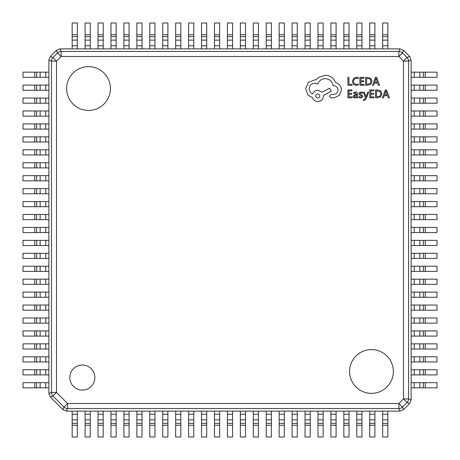 <?xml version="1.0" encoding="UTF-8"?>
<svg xmlns="http://www.w3.org/2000/svg" width="460" height="460" viewBox="0 0 460 460"><rect width="100%" height="100%" fill="white"/><g stroke="black" fill="none" stroke-linecap="round" stroke-linejoin="round"><path stroke-width="0.69" d="M66.642 88.533A21.89 21.89 0 0 0 88.533 110.423A21.89 21.89 0 0 0 110.423 88.533A21.89 21.89 0 0 0 88.533 66.642A21.89 21.89 0 0 0 66.642 88.533M349.577 371.467A21.89 21.89 0 0 0 371.467 393.357A21.89 21.89 0 0 0 393.357 371.467A21.89 21.89 0 0 0 371.467 349.577A21.89 21.89 0 0 0 349.577 371.467M69.793 377.574A12.535 12.535 0 0 0 82.328 390.109A12.535 12.535 0 0 0 94.863 377.574A12.535 12.535 0 0 0 82.328 365.039A12.535 12.535 0 0 0 69.793 377.574M62.916 409.641L63.98 407.077A5.175 5.043 -157.5 0 0 67.562 408.56L67.562 403.495L398.906 403.495L402.488 407.077A5.175 5.043 157.5 0 1 398.906 408.56L67.562 408.56L66.499 411.125L62.916 409.641L50.358 397.084L52.923 396.02L56.505 392.437L67.562 403.495L63.98 407.077L52.923 396.02A5.175 5.043 -112.5 0 1 51.439 392.437L51.439 61.094A5.175 5.043 -67.5 0 1 52.923 57.511L57.511 52.923L56.448 50.358L60.03 48.875L399.97 48.875L403.552 50.358L402.488 52.923L407.077 57.511L403.495 61.094L398.906 56.505L402.488 52.923A5.175 5.043 22.5 0 0 398.906 51.439L399.97 48.875M411.125 60.03L408.56 61.094A5.175 5.043 67.5 0 0 407.077 57.511L409.641 56.448L411.125 60.03L411.125 399.97L409.641 403.552L407.077 402.488L402.488 407.077L403.552 409.641L409.641 403.552M403.552 409.641L399.97 411.125L66.499 411.125M48.875 393.455L48.875 60.03L50.358 56.448L52.923 57.511L56.505 61.094L56.505 392.437L51.439 392.437L48.875 393.455M403.552 50.358L409.641 56.448M50.358 56.448L56.448 50.358M50.358 397.084L48.875 393.501M60.03 48.875L61.094 51.439A5.175 5.043 -22.5 0 0 57.511 52.923L61.094 56.505L56.505 61.094L51.439 61.094L48.875 60.03M399.97 411.125L398.906 408.56L398.906 403.495L403.495 398.906L407.077 402.488A5.175 5.043 112.5 0 0 408.56 398.906L411.125 399.97M48.875 72.162L23 72.162L23 77.337L48.875 77.337M48.875 85.1L23 85.1L23 90.275L48.875 90.275M48.875 98.037L23 98.037L23 103.212L48.875 103.212M48.875 110.975L23 110.975L23 116.15L48.875 116.15M48.875 123.912L23 123.912L23 129.087L48.875 129.087M48.875 136.85L23 136.85L23 142.025L48.875 142.025M48.875 149.787L23 149.787L23 154.962L48.875 154.962M48.875 162.725L23 162.725L23 167.9L48.875 167.9M48.875 175.662L23 175.662L23 180.837L48.875 180.837M48.875 188.6L23 188.6L23 193.775L48.875 193.775M48.875 201.537L23 201.537L23 206.712L48.875 206.712M48.875 214.475L23 214.475L23 219.65L48.875 219.65M48.875 227.412L23 227.412L23 232.587L48.875 232.587M48.875 240.35L23 240.35L23 245.525L48.875 245.525M48.875 253.287L23 253.287L23 258.462L48.875 258.462M48.875 266.225L23 266.225L23 271.4L48.875 271.4M48.875 279.162L23 279.162L23 284.337L48.875 284.337M48.875 292.1L23 292.1L23 297.275L48.875 297.275M48.875 305.037L23 305.037L23 310.212L48.875 310.212M48.875 317.975L23 317.975L23 323.15L48.875 323.15M48.875 330.912L23 330.912L23 336.087L48.875 336.087M48.875 343.85L23 343.85L23 349.025L48.875 349.025M48.875 356.787L23 356.787L23 361.962L48.875 361.962M48.875 369.725L23 369.725L23 374.9L48.875 374.9M48.875 382.662L23 382.662L23 387.837L48.875 387.837M72.162 411.125L72.162 437L77.337 437L77.337 411.125M85.1 411.125L85.1 437L90.275 437L90.275 411.125M98.037 411.125L98.037 437L103.212 437L103.212 411.125M110.975 411.125L110.975 437L116.15 437L116.15 411.125M123.912 411.125L123.912 437L129.087 437L129.087 411.125M136.85 411.125L136.85 437L142.025 437L142.025 411.125M149.787 411.125L149.787 437L154.962 437L154.962 411.125M162.725 411.125L162.725 437L167.9 437L167.9 411.125M175.662 411.125L175.662 437L180.837 437L180.837 411.125M188.6 411.125L188.6 437L193.775 437L193.775 411.125M201.537 411.125L201.537 437L206.712 437L206.712 411.125M214.475 411.125L214.475 437L219.65 437L219.65 411.125M227.412 411.125L227.412 437L232.587 437L232.587 411.125M240.35 411.125L240.35 437L245.525 437L245.525 411.125M253.287 411.125L253.287 437L258.462 437L258.462 411.125M266.225 411.125L266.225 437L271.4 437L271.4 411.125M279.162 411.125L279.162 437L284.337 437L284.337 411.125M292.1 411.125L292.1 437L297.275 437L297.275 411.125M305.037 411.125L305.037 437L310.212 437L310.212 411.125M317.975 411.125L317.975 437L323.15 437L323.15 411.125M330.912 411.125L330.912 437L336.087 437L336.087 411.125M343.85 411.125L343.85 437L349.025 437L349.025 411.125M356.787 411.125L356.787 437L361.962 437L361.962 411.125M369.725 411.125L369.725 437L374.9 437L374.9 411.125M382.662 411.125L382.662 437L387.837 437L387.837 411.125M411.125 387.837L437 387.837L437 382.662L411.125 382.662M411.125 374.9L437 374.9L437 369.725L411.125 369.725M411.125 361.962L437 361.962L437 356.787L411.125 356.787M411.125 349.025L437 349.025L437 343.85L411.125 343.85M411.125 336.087L437 336.087L437 330.912L411.125 330.912M411.125 323.15L437 323.15L437 317.975L411.125 317.975M411.125 310.212L437 310.212L437 305.037L411.125 305.037M411.125 297.275L437 297.275L437 292.1L411.125 292.1M411.125 284.337L437 284.337L437 279.162L411.125 279.162M411.125 271.4L437 271.4L437 266.225L411.125 266.225M411.125 258.462L437 258.462L437 253.287L411.125 253.287M411.125 245.525L437 245.525L437 240.35L411.125 240.35M411.125 232.587L437 232.587L437 227.412L411.125 227.412M411.125 219.65L437 219.65L437 214.475L411.125 214.475M411.125 206.712L437 206.712L437 201.537L411.125 201.537M411.125 193.775L437 193.775L437 188.6L411.125 188.6M411.125 180.837L437 180.837L437 175.662L411.125 175.662M411.125 167.9L437 167.9L437 162.725L411.125 162.725M411.125 154.962L437 154.962L437 149.787L411.125 149.787M411.125 142.025L437 142.025L437 136.85L411.125 136.85M411.125 129.087L437 129.087L437 123.912L411.125 123.912M411.125 116.15L437 116.15L437 110.975L411.125 110.975M411.125 103.212L437 103.212L437 98.037L411.125 98.037M411.125 90.275L437 90.275L437 85.1L411.125 85.1M411.125 77.337L437 77.337L437 72.162L411.125 72.162M387.837 48.875L387.837 23L382.662 23L382.662 48.875M374.9 48.875L374.9 23L369.725 23L369.725 48.875M361.962 48.875L361.962 23L356.787 23L356.787 48.875M349.025 48.875L349.025 23L343.85 23L343.85 48.875M336.087 48.875L336.087 23L330.912 23L330.912 48.875M323.15 48.875L323.15 23L317.975 23L317.975 48.875M310.212 48.875L310.212 23L305.037 23L305.037 48.875M297.275 48.875L297.275 23L292.1 23L292.1 48.875M284.337 48.875L284.337 23L279.162 23L279.162 48.875M271.4 48.875L271.4 23L266.225 23L266.225 48.875M258.462 48.875L258.462 23L253.287 23L253.287 48.875M245.525 48.875L245.525 23L240.35 23L240.35 48.875M232.587 48.875L232.587 23L227.412 23L227.412 48.875M219.65 48.875L219.65 23L214.475 23L214.475 48.875M206.712 48.875L206.712 23L201.537 23L201.537 48.875M193.775 48.875L193.775 23L188.6 23L188.6 48.875M180.837 48.875L180.837 23L175.662 23L175.662 48.875M167.9 48.875L167.9 23L162.725 23L162.725 48.875M154.962 48.875L154.962 23L149.787 23L149.787 48.875M142.025 48.875L142.025 23L136.85 23L136.85 48.875M129.087 48.875L129.087 23L123.912 23L123.912 48.875M116.15 48.875L116.15 23L110.975 23L110.975 48.875M103.212 48.875L103.212 23L98.037 23L98.037 48.875M90.275 48.875L90.275 23L85.1 23L85.1 48.875M77.337 48.875L77.337 23L72.162 23L72.162 48.875M352.078 85.29L352.078 84.393L348.933 84.393L348.933 77.395L347.915 77.395L347.915 85.29L352.078 85.29M356.126 85.422L358.311 84.962L358.311 83.984L356.27 84.513L354.246 83.685L353.47 81.431L354.298 79.057L356.448 78.183L358.311 78.654L358.311 77.585L356.442 77.263L353.539 78.424L352.4 81.495L353.412 84.347L356.126 85.422M364.136 85.29L364.136 84.393L360.91 84.393L360.91 81.736L363.733 81.736L363.733 80.834L360.91 80.834L360.91 78.303L363.958 78.303L363.958 77.395L359.892 77.395L359.892 85.29L364.136 85.29M365.625 85.29L367.799 85.29L370.863 84.186L372.054 81.242L370.863 78.441L367.879 77.395L365.625 77.395L365.625 85.29M366.643 78.303L366.643 84.393L370.139 83.565L370.984 81.27L370.116 79.045L366.643 78.303M379.592 85.29L376.585 77.395L375.498 77.395L372.491 85.29L373.618 85.29L374.377 83.133L377.666 83.133L378.471 85.29L379.592 85.29M374.699 82.237L377.349 82.237L376.033 78.407L374.699 82.237M352.159 97.813L352.159 96.91L348.933 96.91L348.933 94.26L351.756 94.26L351.756 93.351L348.933 93.351L348.933 90.827L351.98 90.827L351.98 89.918L347.915 89.918L347.915 97.813L352.159 97.813M355.597 92.046L353.659 92.569L353.659 93.529L355.505 92.851L356.649 94.231L354.976 94.461L353.107 96.301L353.591 97.503L354.896 97.945L356.649 96.939L356.649 97.813L357.638 97.813L357.638 94.185C357.638 92.759 356.954 92.046 355.597 92.046M354.372 95.507L354.395 96.882L355.149 97.135L356.224 96.675L356.649 94.984L354.372 95.507M360.6 97.14L358.978 96.594L358.978 97.612L360.508 97.945L362.147 97.497L362.785 96.278L362.451 95.346L360.214 94.133L360.002 93.61L361.083 92.851L362.514 93.254L362.514 92.293L361.18 92.046L359.616 92.495L358.984 93.696L359.26 94.587L361.514 95.841L361.767 96.376L360.6 97.14M368.707 92.172L367.684 92.172L366.022 96.876L364.406 92.172L363.296 92.172L365.51 97.802L365.073 98.825L364.061 99.619L363.503 99.509L363.503 100.389L364.142 100.47L366.154 98.664L368.707 92.172M374.02 97.813L374.02 96.91L370.794 96.91L370.794 94.26L373.618 94.26L373.618 93.351L370.794 93.351L370.794 90.827L373.842 90.827L373.842 89.918L369.777 89.918L369.777 97.813L374.02 97.813M375.509 97.813L377.683 97.813L380.748 96.709L381.938 93.765L380.748 90.965L377.763 89.918L375.509 89.918L375.509 97.813M376.533 90.827L376.533 96.91L380.023 96.088L380.868 93.794L380 91.569L376.533 90.827M389.476 97.813L386.475 89.918L385.382 89.918L382.375 97.813L383.502 97.813L384.261 95.651L387.55 95.651L388.355 97.813L389.476 97.813M384.583 94.76L387.234 94.76L385.917 90.93L384.583 94.76M341.452 89.982C341.171 86.353 339.319 83.904 335.892 82.633L332.862 78.194C330.654 76.297 328.112 75.325 325.231 75.279L318.498 77.47L316.026 79.936L314.738 79.827L308.28 82.518L305.641 88.918L307.999 95.036L312.49 97.727C313.398 100.125 315.175 101.395 317.82 101.545C321.235 101.217 323.11 99.348 323.438 95.933L323.438 95.37L331.292 91.218L329.55 88.245L322.034 92.172L317.82 90.263C315.249 90.43 313.49 91.666 312.547 93.966C310.442 92.949 309.321 91.229 309.178 88.803C309.505 85.387 311.38 83.519 314.789 83.191L317.768 84.036C319.039 80.667 321.546 78.873 325.289 78.648C329.699 79.022 332.321 81.357 333.143 85.663L333.592 85.663C336.26 85.916 337.721 87.371 337.968 90.039C337.772 92.563 336.427 94.024 333.931 94.415L331.068 94.357L329.325 96.1L330.953 97.842L334.265 97.842L339.371 95.312L341.452 89.982M317.768 98.175C320.591 96.703 320.591 95.243 317.768 93.8C314.95 95.26 314.95 96.715 317.768 98.175M403.495 398.906L403.495 61.094L408.56 61.094L408.56 398.906L403.495 398.906M398.906 56.505L61.094 56.505L61.094 51.439L398.906 51.439L398.906 56.505M34.776 72.162L34.776 77.337M36.651 72.162L36.651 77.337M40.135 72.162L40.135 77.337M45.758 72.162L45.758 77.337M34.776 85.1L34.776 90.275M36.651 85.1L36.651 90.275M40.135 85.1L40.135 90.275M45.758 85.1L45.758 90.275M34.776 98.037L34.776 103.212M36.651 98.037L36.651 103.212M40.135 98.037L40.135 103.212M45.758 98.037L45.758 103.212M34.776 110.975L34.776 116.15M36.651 110.975L36.651 116.15M40.135 110.975L40.135 116.15M45.758 110.975L45.758 116.15M34.776 123.912L34.776 129.087M36.651 123.912L36.651 129.087M40.135 123.912L40.135 129.087M45.758 123.912L45.758 129.087M34.776 136.85L34.776 142.025M36.651 136.85L36.651 142.025M40.135 136.85L40.135 142.025M45.758 136.85L45.758 142.025M34.776 149.787L34.776 154.962M36.651 149.787L36.651 154.962M40.135 149.787L40.135 154.962M45.758 149.787L45.758 154.962M34.776 162.725L34.776 167.9M36.651 162.725L36.651 167.9M40.135 162.725L40.135 167.9M45.758 162.725L45.758 167.9M34.776 175.662L34.776 180.837M36.651 175.662L36.651 180.837M40.135 175.662L40.135 180.837M45.758 175.662L45.758 180.837M34.776 188.6L34.776 193.775M36.651 188.6L36.651 193.775M40.135 188.6L40.135 193.775M45.758 188.6L45.758 193.775M34.776 201.537L34.776 206.712M36.651 201.537L36.651 206.712M40.135 201.537L40.135 206.712M45.758 201.537L45.758 206.712M34.776 214.475L34.776 219.65M36.651 214.475L36.651 219.65M40.135 214.475L40.135 219.65M45.758 214.475L45.758 219.65M34.776 227.412L34.776 232.587M36.651 227.412L36.651 232.587M40.135 227.412L40.135 232.587M45.758 227.412L45.758 232.587M34.776 240.35L34.776 245.525M36.651 240.35L36.651 245.525M40.135 240.35L40.135 245.525M45.758 240.35L45.758 245.525M34.776 253.287L34.776 258.462M36.651 253.287L36.651 258.462M40.135 253.287L40.135 258.462M45.758 253.287L45.758 258.462M34.776 266.225L34.776 271.4M36.651 266.225L36.651 271.4M40.135 266.225L40.135 271.4M45.758 266.225L45.758 271.4M34.776 279.162L34.776 284.337M36.651 279.162L36.651 284.337M40.135 279.162L40.135 284.337M45.758 279.162L45.758 284.337M34.776 292.1L34.776 297.275M36.651 292.1L36.651 297.275M40.135 292.1L40.135 297.275M45.758 292.1L45.758 297.275M34.776 305.037L34.776 310.212M36.651 305.037L36.651 310.212M40.135 305.037L40.135 310.212M45.758 305.037L45.758 310.212M34.776 317.975L34.776 323.15M36.651 317.975L36.651 323.15M40.135 317.975L40.135 323.15M45.758 317.975L45.758 323.15M34.776 330.912L34.776 336.087M36.651 330.912L36.651 336.087M40.135 330.912L40.135 336.087M45.758 330.912L45.758 336.087M34.776 343.85L34.776 349.025M36.651 343.85L36.651 349.025M40.135 343.85L40.135 349.025M45.758 343.85L45.758 349.025M34.776 356.787L34.776 361.962M36.651 356.787L36.651 361.962M40.135 356.787L40.135 361.962M45.758 356.787L45.758 361.962M34.776 369.725L34.776 374.9M36.651 369.725L36.651 374.9M40.135 369.725L40.135 374.9M45.758 369.725L45.758 374.9M34.776 382.662L34.776 387.837M36.651 382.662L36.651 387.837M40.135 382.662L40.135 387.837M45.758 382.662L45.758 387.837M72.162 425.224L77.337 425.224M72.162 423.349L77.337 423.349M72.162 419.865L77.337 419.865M72.162 414.241L77.337 414.241M85.1 425.224L90.275 425.224M85.1 423.349L90.275 423.349M85.1 419.865L90.275 419.865M85.1 414.241L90.275 414.241M98.037 425.224L103.212 425.224M98.037 423.349L103.212 423.349M98.037 419.865L103.212 419.865M98.037 414.241L103.212 414.241M110.975 425.224L116.15 425.224M110.975 423.349L116.15 423.349M110.975 419.865L116.15 419.865M110.975 414.241L116.15 414.241M123.912 425.224L129.087 425.224M123.912 423.349L129.087 423.349M123.912 419.865L129.087 419.865M123.912 414.241L129.087 414.241M136.85 425.224L142.025 425.224M136.85 423.349L142.025 423.349M136.85 419.865L142.025 419.865M136.85 414.241L142.025 414.241M149.787 425.224L154.962 425.224M149.787 423.349L154.962 423.349M149.787 419.865L154.962 419.865M149.787 414.241L154.962 414.241M162.725 425.224L167.9 425.224M162.725 423.349L167.9 423.349M162.725 419.865L167.9 419.865M162.725 414.241L167.9 414.241M175.662 425.224L180.837 425.224M175.662 423.349L180.837 423.349M175.662 419.865L180.837 419.865M175.662 414.241L180.837 414.241M188.6 425.224L193.775 425.224M188.6 423.349L193.775 423.349M188.6 419.865L193.775 419.865M188.6 414.241L193.775 414.241M201.537 425.224L206.712 425.224M201.537 423.349L206.712 423.349M201.537 419.865L206.712 419.865M201.537 414.241L206.712 414.241M214.475 425.224L219.65 425.224M214.475 423.349L219.65 423.349M214.475 419.865L219.65 419.865M214.475 414.241L219.65 414.241M227.412 425.224L232.587 425.224M227.412 423.349L232.587 423.349M227.412 419.865L232.587 419.865M227.412 414.241L232.587 414.241M240.35 425.224L245.525 425.224M240.35 423.349L245.525 423.349M240.35 419.865L245.525 419.865M240.35 414.241L245.525 414.241M253.287 425.224L258.462 425.224M253.287 423.349L258.462 423.349M253.287 419.865L258.462 419.865M253.287 414.241L258.462 414.241M266.225 425.224L271.4 425.224M266.225 423.349L271.4 423.349M266.225 419.865L271.4 419.865M266.225 414.241L271.4 414.241M279.162 425.224L284.337 425.224M279.162 423.349L284.337 423.349M279.162 419.865L284.337 419.865M279.162 414.241L284.337 414.241M292.1 425.224L297.275 425.224M292.1 423.349L297.275 423.349M292.1 419.865L297.275 419.865M292.1 414.241L297.275 414.241M305.037 425.224L310.212 425.224M305.037 423.349L310.212 423.349M305.037 419.865L310.212 419.865M305.037 414.241L310.212 414.241M317.975 425.224L323.15 425.224M317.975 423.349L323.15 423.349M317.975 419.865L323.15 419.865M317.975 414.241L323.15 414.241M330.912 425.224L336.087 425.224M330.912 423.349L336.087 423.349M330.912 419.865L336.087 419.865M330.912 414.241L336.087 414.241M343.85 425.224L349.025 425.224M343.85 423.349L349.025 423.349M343.85 419.865L349.025 419.865M343.85 414.241L349.025 414.241M356.787 425.224L361.962 425.224M356.787 423.349L361.962 423.349M356.787 419.865L361.962 419.865M356.787 414.241L361.962 414.241M369.725 425.224L374.9 425.224M369.725 423.349L374.9 423.349M369.725 419.865L374.9 419.865M369.725 414.241L374.9 414.241M382.662 425.224L387.837 425.224M382.662 423.349L387.837 423.349M382.662 419.865L387.837 419.865M382.662 414.241L387.837 414.241M425.224 387.837L425.224 382.662M423.349 387.837L423.349 382.662M419.865 387.837L419.865 382.662M414.241 387.837L414.241 382.662M425.224 374.9L425.224 369.725M423.349 374.9L423.349 369.725M419.865 374.9L419.865 369.725M414.241 374.9L414.241 369.725M425.224 361.962L425.224 356.787M423.349 361.962L423.349 356.787M419.865 361.962L419.865 356.787M414.241 361.962L414.241 356.787M425.224 349.025L425.224 343.85M423.349 349.025L423.349 343.85M419.865 349.025L419.865 343.85M414.241 349.025L414.241 343.85M425.224 336.087L425.224 330.912M423.349 336.087L423.349 330.912M419.865 336.087L419.865 330.912M414.241 336.087L414.241 330.912M425.224 323.15L425.224 317.975M423.349 323.15L423.349 317.975M419.865 323.15L419.865 317.975M414.241 323.15L414.241 317.975M425.224 310.212L425.224 305.037M423.349 310.212L423.349 305.037M419.865 310.212L419.865 305.037M414.241 310.212L414.241 305.037M425.224 297.275L425.224 292.1M423.349 297.275L423.349 292.1M419.865 297.275L419.865 292.1M414.241 297.275L414.241 292.1M425.224 284.337L425.224 279.162M423.349 284.337L423.349 279.162M419.865 284.337L419.865 279.162M414.241 284.337L414.241 279.162M425.224 271.4L425.224 266.225M423.349 271.4L423.349 266.225M419.865 271.4L419.865 266.225M414.241 271.4L414.241 266.225M425.224 258.462L425.224 253.287M423.349 258.462L423.349 253.287M419.865 258.462L419.865 253.287M414.241 258.462L414.241 253.287M425.224 245.525L425.224 240.35M423.349 245.525L423.349 240.35M419.865 245.525L419.865 240.35M414.241 245.525L414.241 240.35M425.224 232.587L425.224 227.412M423.349 232.587L423.349 227.412M419.865 232.587L419.865 227.412M414.241 232.587L414.241 227.412M425.224 219.65L425.224 214.475M423.349 219.65L423.349 214.475M419.865 219.65L419.865 214.475M414.241 219.65L414.241 214.475M425.224 206.712L425.224 201.537M423.349 206.712L423.349 201.537M419.865 206.712L419.865 201.537M414.241 206.712L414.241 201.537M425.224 193.775L425.224 188.6M423.349 193.775L423.349 188.6M419.865 193.775L419.865 188.6M414.241 193.775L414.241 188.6M425.224 180.837L425.224 175.662M423.349 180.837L423.349 175.662M419.865 180.837L419.865 175.662M414.241 180.837L414.241 175.662M425.224 167.9L425.224 162.725M423.349 167.9L423.349 162.725M419.865 167.9L419.865 162.725M414.241 167.9L414.241 162.725M425.224 154.962L425.224 149.787M423.349 154.962L423.349 149.787M419.865 154.962L419.865 149.787M414.241 154.962L414.241 149.787M425.224 142.025L425.224 136.85M423.349 142.025L423.349 136.85M419.865 142.025L419.865 136.85M414.241 142.025L414.241 136.85M425.224 129.087L425.224 123.912M423.349 129.087L423.349 123.912M419.865 129.087L419.865 123.912M414.241 129.087L414.241 123.912M425.224 116.15L425.224 110.975M423.349 116.15L423.349 110.975M419.865 116.15L419.865 110.975M414.241 116.15L414.241 110.975M425.224 103.212L425.224 98.037M423.349 103.212L423.349 98.037M419.865 103.212L419.865 98.037M414.241 103.212L414.241 98.037M425.224 90.275L425.224 85.1M423.349 90.275L423.349 85.1M419.865 90.275L419.865 85.1M414.241 90.275L414.241 85.1M425.224 77.337L425.224 72.162M423.349 77.337L423.349 72.162M419.865 77.337L419.865 72.162M414.241 77.337L414.241 72.162M387.837 34.776L382.662 34.776M387.837 36.651L382.662 36.651M387.837 40.135L382.662 40.135M387.837 45.758L382.662 45.758M374.9 34.776L369.725 34.776M374.9 36.651L369.725 36.651M374.9 40.135L369.725 40.135M374.9 45.758L369.725 45.758M361.962 34.776L356.787 34.776M361.962 36.651L356.787 36.651M361.962 40.135L356.787 40.135M361.962 45.758L356.787 45.758M349.025 34.776L343.85 34.776M349.025 36.651L343.85 36.651M349.025 40.135L343.85 40.135M349.025 45.758L343.85 45.758M336.087 34.776L330.912 34.776M336.087 36.651L330.912 36.651M336.087 40.135L330.912 40.135M336.087 45.758L330.912 45.758M323.15 34.776L317.975 34.776M323.15 36.651L317.975 36.651M323.15 40.135L317.975 40.135M323.15 45.758L317.975 45.758M310.212 34.776L305.037 34.776M310.212 36.651L305.037 36.651M310.212 40.135L305.037 40.135M310.212 45.758L305.037 45.758M297.275 34.776L292.1 34.776M297.275 36.651L292.1 36.651M297.275 40.135L292.1 40.135M297.275 45.758L292.1 45.758M284.337 34.776L279.162 34.776M284.337 36.651L279.162 36.651M284.337 40.135L279.162 40.135M284.337 45.758L279.162 45.758M271.4 34.776L266.225 34.776M271.4 36.651L266.225 36.651M271.4 40.135L266.225 40.135M271.4 45.758L266.225 45.758M258.462 34.776L253.287 34.776M258.462 36.651L253.287 36.651M258.462 40.135L253.287 40.135M258.462 45.758L253.287 45.758M245.525 34.776L240.35 34.776M245.525 36.651L240.35 36.651M245.525 40.135L240.35 40.135M245.525 45.758L240.35 45.758M232.587 34.776L227.412 34.776M232.587 36.651L227.412 36.651M232.587 40.135L227.412 40.135M232.587 45.758L227.412 45.758M219.65 34.776L214.475 34.776M219.65 36.651L214.475 36.651M219.65 40.135L214.475 40.135M219.65 45.758L214.475 45.758M206.712 34.776L201.537 34.776M206.712 36.651L201.537 36.651M206.712 40.135L201.537 40.135M206.712 45.758L201.537 45.758M193.775 34.776L188.6 34.776M193.775 36.651L188.6 36.651M193.775 40.135L188.6 40.135M193.775 45.758L188.6 45.758M180.837 34.776L175.662 34.776M180.837 36.651L175.662 36.651M180.837 40.135L175.662 40.135M180.837 45.758L175.662 45.758M167.9 34.776L162.725 34.776M167.9 36.651L162.725 36.651M167.9 40.135L162.725 40.135M167.9 45.758L162.725 45.758M154.962 34.776L149.787 34.776M154.962 36.651L149.787 36.651M154.962 40.135L149.787 40.135M154.962 45.758L149.787 45.758M142.025 34.776L136.85 34.776M142.025 36.651L136.85 36.651M142.025 40.135L136.85 40.135M142.025 45.758L136.85 45.758M129.087 34.776L123.912 34.776M129.087 36.651L123.912 36.651M129.087 40.135L123.912 40.135M129.087 45.758L123.912 45.758M116.15 34.776L110.975 34.776M116.15 36.651L110.975 36.651M116.15 40.135L110.975 40.135M116.15 45.758L110.975 45.758M103.212 34.776L98.037 34.776M103.212 36.651L98.037 36.651M103.212 40.135L98.037 40.135M103.212 45.758L98.037 45.758M90.275 34.776L85.1 34.776M90.275 36.651L85.1 36.651M90.275 40.135L85.1 40.135M90.275 45.758L85.1 45.758M77.337 34.776L72.162 34.776M77.337 36.651L72.162 36.651M77.337 40.135L72.162 40.135M77.337 45.758L72.162 45.758"/></g></svg>
